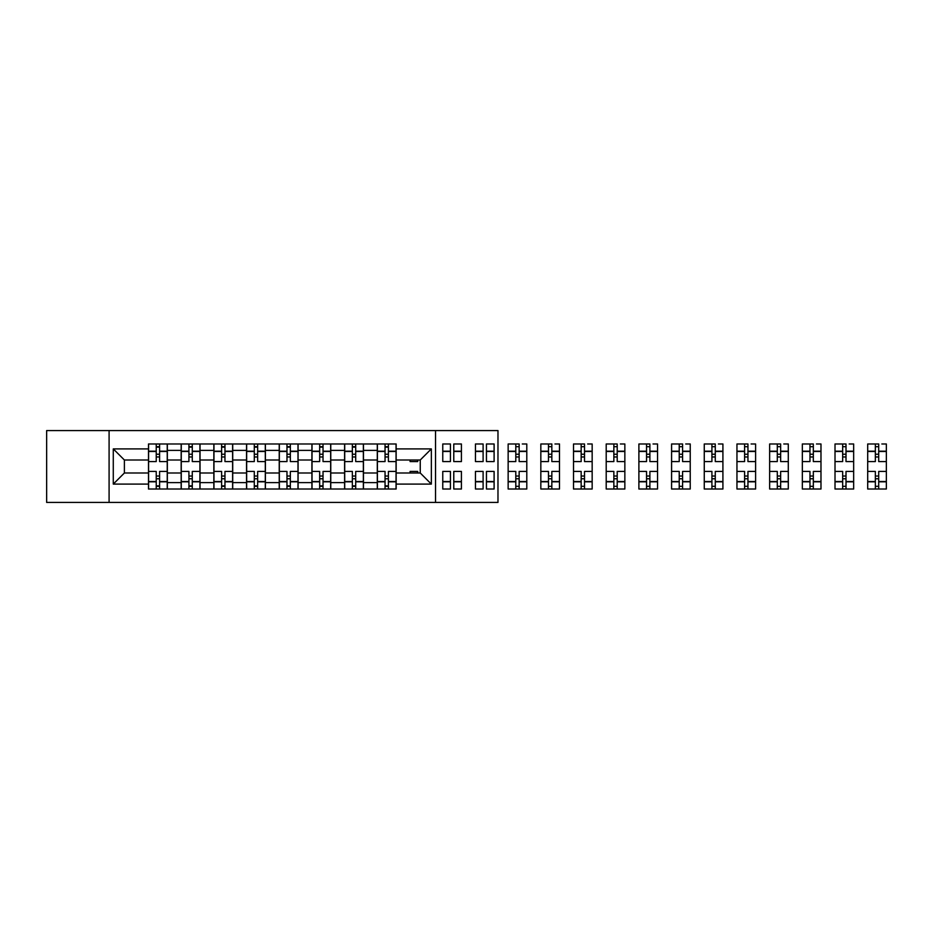 <?xml version="1.0" encoding="UTF-8"?>
<svg xmlns="http://www.w3.org/2000/svg" width="933" height="933" viewBox="0 0 933 933"><rect width="100%" height="100%" fill="white"/><g stroke="black" fill="none" stroke-linecap="round" stroke-linejoin="round"><path stroke-width="1.4" d="M435.536 502.432L497.977 502.432L497.977 430.568L46.65 430.568L46.65 502.432L435.536 502.432L435.536 430.568M181.165 489.02L181.165 450.371L167.345 450.371L167.345 489.02M167.345 450.371L167.345 443.98M181.165 450.371L181.165 443.98M200.024 443.98L200.024 489.02M213.855 489.02L213.855 443.98M232.714 443.98L232.714 489.02M246.545 489.02L246.545 443.98M265.404 443.98L265.404 489.02M279.235 489.02L279.235 443.98M298.094 443.98L298.094 489.02M311.914 489.02L311.914 443.98M330.772 443.98L330.772 489.02M344.604 489.02L344.604 443.98M363.462 443.98L363.462 489.02M377.294 489.02L377.294 443.98M377.294 472.996L363.462 472.996M344.604 472.996L330.772 472.996M311.914 472.996L298.094 472.996M279.235 472.996L265.404 472.996M246.545 472.996L232.714 472.996M213.855 472.996L200.024 472.996M181.165 472.996L167.345 472.996M377.294 460.004L363.462 460.004M344.604 460.004L330.772 460.004M311.914 460.004L298.094 460.004M279.235 460.004L265.404 460.004M246.545 460.004L232.714 460.004M213.855 460.004L200.024 460.004M181.165 460.004L167.345 460.004M124.392 472.996L148.487 472.996L148.487 460.004L124.392 460.004L124.392 472.996L113.278 484.099L113.278 448.901L148.487 448.901L148.487 460.004M396.152 460.004L396.152 472.996L420.247 472.996L420.247 460.004L396.152 460.004L396.152 443.98L148.487 443.98L148.487 448.901M396.152 448.901L431.349 448.901L431.349 484.099L396.152 484.099L396.152 472.996M148.487 472.996L148.487 489.02L396.152 489.02L396.152 484.099M148.487 484.099L113.278 484.099M109.091 502.432L109.091 430.568M159.59 485.883L156.231 485.883M156.231 447.117L159.59 447.117M192.28 485.883L188.921 485.883M188.921 447.117L192.28 447.117M224.958 485.883L221.611 485.883M221.611 447.117L224.958 447.117M257.648 485.883L254.301 485.883M254.301 447.117L257.648 447.117M290.338 485.883L286.979 485.883M286.979 447.117L290.338 447.117M323.028 485.883L319.669 485.883M319.669 447.117L323.028 447.117M355.706 485.883L352.359 485.883M352.359 447.117L355.706 447.117M388.396 485.883L385.049 485.883M385.049 447.117L388.396 447.117M113.278 448.901L124.392 460.004M420.247 472.996L431.349 484.099M420.247 460.004L431.349 448.901M167.24 489.02L167.24 461.578L159.59 461.578L159.59 443.98M156.231 443.98L156.231 461.578L148.592 461.578L148.592 443.98M167.24 461.578L167.24 443.98M148.592 489.02L148.592 471.422L156.231 471.422L156.231 489.02M159.59 489.02L159.59 471.422L167.24 471.422M156.231 456.972L159.59 456.972M148.592 471.422L148.592 461.578M159.59 476.028L156.231 476.028M159.59 486.303L156.231 486.303M156.231 478.757L159.59 478.757M159.59 454.243L156.231 454.243M156.231 446.697L159.59 446.697M199.919 489.02L199.919 461.578L192.28 461.578L192.28 443.98M188.921 443.98L188.921 461.578L181.27 461.578L181.27 443.98M199.919 461.578L199.919 443.98M181.27 489.02L181.27 471.422L188.921 471.422L188.921 489.02M192.28 489.02L192.28 471.422L199.919 471.422M188.921 456.972L192.28 456.972M181.27 471.422L181.27 461.578M192.28 476.028L188.921 476.028M192.28 486.303L188.921 486.303M188.921 478.757L192.28 478.757M192.28 454.243L188.921 454.243M188.921 446.697L192.28 446.697M232.609 489.02L232.609 461.578L224.958 461.578L224.958 443.98M221.611 443.98L221.611 461.578L213.96 461.578L213.96 443.98M232.609 461.578L232.609 443.98M213.96 489.02L213.96 471.422L221.611 471.422L221.611 489.02M224.958 489.02L224.958 471.422L232.609 471.422M221.611 456.972L224.958 456.972M213.96 471.422L213.96 461.578M224.958 476.028L221.611 476.028M224.958 486.303L221.611 486.303M221.611 478.757L224.958 478.757M224.958 454.243L221.611 454.243M221.611 446.697L224.958 446.697M265.299 489.02L265.299 461.578L257.648 461.578L257.648 443.98M254.301 443.98L254.301 461.578L246.65 461.578L246.65 443.98M265.299 461.578L265.299 443.98M246.65 489.02L246.65 471.422L254.301 471.422L254.301 489.02M257.648 489.02L257.648 471.422L265.299 471.422M254.301 456.972L257.648 456.972M246.65 471.422L246.65 461.578M257.648 476.028L254.301 476.028M257.648 486.303L254.301 486.303M254.301 478.757L257.648 478.757M257.648 454.243L254.301 454.243M254.301 446.697L257.648 446.697M297.989 489.02L297.989 461.578L290.338 461.578L290.338 443.98M286.979 443.98L286.979 461.578L279.34 461.578L279.34 443.98M297.989 461.578L297.989 443.98M279.34 489.02L279.34 471.422L286.979 471.422L286.979 489.02M290.338 489.02L290.338 471.422L297.989 471.422M286.979 456.972L290.338 456.972M279.34 471.422L279.34 461.578M290.338 476.028L286.979 476.028M290.338 486.303L286.979 486.303M286.979 478.757L290.338 478.757M290.338 454.243L286.979 454.243M286.979 446.697L290.338 446.697M330.667 489.02L330.667 461.578L323.028 461.578L323.028 443.98M319.669 443.98L319.669 461.578L312.019 461.578L312.019 443.98M330.667 461.578L330.667 443.98M312.019 489.02L312.019 471.422L319.669 471.422L319.669 489.02M323.028 489.02L323.028 471.422L330.667 471.422M319.669 456.972L323.028 456.972M312.019 471.422L312.019 461.578M323.028 476.028L319.669 476.028M323.028 486.303L319.669 486.303M319.669 478.757L323.028 478.757M323.028 454.243L319.669 454.243M319.669 446.697L323.028 446.697M363.357 489.02L363.357 461.578L355.706 461.578L355.706 443.98M352.359 443.98L352.359 461.578L344.709 461.578L344.709 443.98M363.357 461.578L363.357 443.98M344.709 489.02L344.709 471.422L352.359 471.422L352.359 489.02M355.706 489.02L355.706 471.422L363.357 471.422M352.359 456.972L355.706 456.972M344.709 471.422L344.709 461.578M355.706 476.028L352.359 476.028M355.706 486.303L352.359 486.303M352.359 478.757L355.706 478.757M355.706 454.243L352.359 454.243M352.359 446.697L355.706 446.697M396.047 489.02L396.047 461.578L388.396 461.578L388.396 443.98M385.049 443.98L385.049 461.578L377.399 461.578L377.399 443.98M396.047 461.578L396.047 443.98M377.399 489.02L377.399 471.422L385.049 471.422L385.049 489.02M388.396 489.02L388.396 471.422L396.047 471.422M385.049 456.972L388.396 456.972M377.399 471.422L377.399 461.578M388.396 476.028L385.049 476.028M388.396 486.303L385.049 486.303M385.049 478.757L388.396 478.757M388.396 454.243L385.049 454.243M385.049 446.697L388.396 446.697M417.727 460.004L417.727 461.578L410.088 461.578L410.088 460.004M410.088 472.996L410.088 471.422L417.727 471.422L417.727 472.996M461.415 451.199L461.415 461.578L453.776 461.578L453.776 443.98L461.415 443.98L461.415 451.199L453.776 451.199M450.417 461.578L442.767 461.578L442.767 443.98L450.417 443.98L450.417 461.578M450.417 471.422L450.417 489.02L442.767 489.02L442.767 471.422L450.417 471.422M461.415 481.521L461.415 489.02L453.776 489.02L453.776 471.422L461.415 471.422L461.415 481.521L453.776 481.521M494.105 451.199L494.105 461.578L486.455 461.578L486.455 443.98L494.105 443.98L494.105 451.199L486.455 451.199M483.107 461.578L475.457 461.578L475.457 443.98L483.107 443.98L483.107 461.578M483.107 471.422L483.107 489.02L475.457 489.02L475.457 471.422L483.107 471.422M494.105 481.521L494.105 489.02L486.455 489.02L486.455 471.422L494.105 471.422L494.105 481.521L486.455 481.521M515.797 489.02L508.147 489.02L508.147 471.422L515.797 471.422L515.797 489.02L526.795 489.02L526.795 461.578L519.145 461.578L519.145 443.98L508.147 443.98L508.147 461.578L515.797 461.578L515.797 451.479L508.147 451.479M522.293 443.98L526.795 443.98L526.795 451.199L519.145 451.199M515.797 443.98L515.797 451.479M519.145 489.02L519.145 471.422L526.795 471.422M526.795 461.578L526.795 451.199M515.797 456.972L519.145 456.972M508.147 471.422L508.147 461.578M519.145 476.028L515.797 476.028M519.145 486.303L515.797 486.303M515.797 478.757L519.145 478.757M519.145 454.243L515.797 454.243M515.797 446.697L519.145 446.697M548.476 489.02L540.837 489.02L540.837 471.422L548.476 471.422L548.476 489.02L559.485 489.02L559.485 461.578L551.835 461.578L551.835 443.98L540.837 443.98L540.837 461.578L548.476 461.578L548.476 451.479L540.837 451.479M554.972 443.98L559.485 443.98L559.485 451.199L551.835 451.199M548.476 443.98L548.476 451.479M551.835 489.02L551.835 471.422L559.485 471.422M559.485 461.578L559.485 451.199M548.476 456.972L551.835 456.972M540.837 471.422L540.837 461.578M551.835 476.028L548.476 476.028M551.835 486.303L548.476 486.303M548.476 478.757L551.835 478.757M551.835 454.243L548.476 454.243M548.476 446.697L551.835 446.697M581.166 489.02L573.515 489.02L573.515 471.422L581.166 471.422L581.166 489.02L592.163 489.02L592.163 461.578L584.524 461.578L584.524 443.98L573.515 443.98L573.515 461.578L581.166 461.578L581.166 451.479L573.515 451.479M587.662 443.98L592.163 443.98L592.163 451.199L584.524 451.199M581.166 443.98L581.166 451.479M584.524 489.02L584.524 471.422L592.163 471.422M592.163 461.578L592.163 451.199M581.166 456.972L584.524 456.972M573.515 471.422L573.515 461.578M584.524 476.028L581.166 476.028M584.524 486.303L581.166 486.303M581.166 478.757L584.524 478.757M584.524 454.243L581.166 454.243M581.166 446.697L584.524 446.697M613.856 489.02L606.205 489.02L606.205 471.422L613.856 471.422L613.856 489.02L624.853 489.02L624.853 461.578L617.203 461.578L617.203 443.98L606.205 443.98L606.205 461.578L613.856 461.578L613.856 451.479L606.205 451.479M620.352 443.98L624.853 443.98L624.853 451.199L617.203 451.199M613.856 443.98L613.856 451.479M617.203 489.02L617.203 471.422L624.853 471.422M624.853 461.578L624.853 451.199M613.856 456.972L617.203 456.972M606.205 471.422L606.205 461.578M617.203 476.028L613.856 476.028M617.203 486.303L613.856 486.303M613.856 478.757L617.203 478.757M617.203 454.243L613.856 454.243M613.856 446.697L617.203 446.697M646.546 489.02L638.895 489.02L638.895 471.422L646.546 471.422L646.546 489.02L657.543 489.02L657.543 461.578L649.893 461.578L649.893 443.98L638.895 443.98L638.895 461.578L646.546 461.578L646.546 451.479L638.895 451.479M653.042 443.98L657.543 443.98L657.543 451.199L649.893 451.199M646.546 443.98L646.546 451.479M649.893 489.02L649.893 471.422L657.543 471.422M657.543 461.578L657.543 451.199M646.546 456.972L649.893 456.972M638.895 471.422L638.895 461.578M649.893 476.028L646.546 476.028M649.893 486.303L646.546 486.303M646.546 478.757L649.893 478.757M649.893 454.243L646.546 454.243M646.546 446.697L649.893 446.697M679.224 489.02L671.585 489.02L671.585 471.422L679.224 471.422L679.224 489.02L690.233 489.02L690.233 461.578L682.583 461.578L682.583 443.98L671.585 443.98L671.585 461.578L679.224 461.578L679.224 451.479L671.585 451.479M685.72 443.98L690.233 443.98L690.233 451.199L682.583 451.199M679.224 443.98L679.224 451.479M682.583 489.02L682.583 471.422L690.233 471.422M690.233 461.578L690.233 451.199M679.224 456.972L682.583 456.972M671.585 471.422L671.585 461.578M682.583 476.028L679.224 476.028M682.583 486.303L679.224 486.303M679.224 478.757L682.583 478.757M682.583 454.243L679.224 454.243M679.224 446.697L682.583 446.697M711.914 489.02L704.263 489.02L704.263 471.422L711.914 471.422L711.914 489.02L722.912 489.02L722.912 461.578L715.273 461.578L715.273 443.98L704.263 443.98L704.263 461.578L711.914 461.578L711.914 451.479L704.263 451.479M718.41 443.98L722.912 443.98L722.912 451.199L715.273 451.199M711.914 443.98L711.914 451.479M715.273 489.02L715.273 471.422L722.912 471.422M722.912 461.578L722.912 451.199M711.914 456.972L715.273 456.972M704.263 471.422L704.263 461.578M715.273 476.028L711.914 476.028M715.273 486.303L711.914 486.303M711.914 478.757L715.273 478.757M715.273 454.243L711.914 454.243M711.914 446.697L715.273 446.697M744.604 489.02L736.953 489.02L736.953 471.422L744.604 471.422L744.604 489.02L755.602 489.02L755.602 461.578L747.951 461.578L747.951 443.98L736.953 443.98L736.953 461.578L744.604 461.578L744.604 451.479L736.953 451.479M751.1 443.98L755.602 443.98L755.602 451.199L747.951 451.199M744.604 443.98L744.604 451.479M747.951 489.02L747.951 471.422L755.602 471.422M755.602 461.578L755.602 451.199M744.604 456.972L747.951 456.972M736.953 471.422L736.953 461.578M747.951 476.028L744.604 476.028M747.951 486.303L744.604 486.303M744.604 478.757L747.951 478.757M747.951 454.243L744.604 454.243M744.604 446.697L747.951 446.697M777.294 489.02L769.643 489.02L769.643 471.422L777.294 471.422L777.294 489.02L788.292 489.02L788.292 461.578L780.641 461.578L780.641 443.98L769.643 443.98L769.643 461.578L777.294 461.578L777.294 451.479L769.643 451.479M783.778 443.98L788.292 443.98L788.292 451.199L780.641 451.199M777.294 443.98L777.294 451.479M780.641 489.02L780.641 471.422L788.292 471.422M788.292 461.578L788.292 451.199M777.294 456.972L780.641 456.972M769.643 471.422L769.643 461.578M780.641 476.028L777.294 476.028M780.641 486.303L777.294 486.303M777.294 478.757L780.641 478.757M780.641 454.243L777.294 454.243M777.294 446.697L780.641 446.697M809.972 489.02L802.333 489.02L802.333 471.422L809.972 471.422L809.972 489.02L820.982 489.02L820.982 461.578L813.331 461.578L813.331 443.98L802.333 443.98L802.333 461.578L809.972 461.578L809.972 451.479L802.333 451.479M816.468 443.98L820.982 443.98L820.982 451.199L813.331 451.199M809.972 443.98L809.972 451.479M813.331 489.02L813.331 471.422L820.982 471.422M820.982 461.578L820.982 451.199M809.972 456.972L813.331 456.972M802.333 471.422L802.333 461.578M813.331 476.028L809.972 476.028M813.331 486.303L809.972 486.303M809.972 478.757L813.331 478.757M813.331 454.243L809.972 454.243M809.972 446.697L813.331 446.697M842.662 489.02L835.012 489.02L835.012 471.422L842.662 471.422L842.662 489.02L853.66 489.02L853.66 461.578L846.009 461.578L846.009 443.98L835.012 443.98L835.012 461.578L842.662 461.578L842.662 451.479L835.012 451.479M849.158 443.98L853.66 443.98L853.66 451.199L846.009 451.199M842.662 443.98L842.662 451.479M846.009 489.02L846.009 471.422L853.66 471.422M853.66 461.578L853.66 451.199M842.662 456.972L846.009 456.972M835.012 471.422L835.012 461.578M846.009 476.028L842.662 476.028M846.009 486.303L842.662 486.303M842.662 478.757L846.009 478.757M846.009 454.243L842.662 454.243M842.662 446.697L846.009 446.697M875.352 489.02L867.702 489.02L867.702 471.422L875.352 471.422L875.352 489.02L886.35 489.02L886.35 461.578L878.699 461.578L878.699 443.98L867.702 443.98L867.702 461.578L875.352 461.578L875.352 451.479L867.702 451.479M881.848 443.98L886.35 443.98L886.35 451.199L878.699 451.199M875.352 443.98L875.352 451.479M878.699 489.02L878.699 471.422L886.35 471.422M886.35 461.578L886.35 451.199M875.352 456.972L878.699 456.972M867.702 471.422L867.702 461.578M878.699 476.028L875.352 476.028M878.699 486.303L875.352 486.303M875.352 478.757L878.699 478.757M878.699 454.243L875.352 454.243M875.352 446.697L878.699 446.697M344.604 450.371L330.772 450.371M311.914 450.371L298.094 450.371M279.235 450.371L265.404 450.371M246.545 450.371L232.714 450.371M213.855 450.371L200.024 450.371M377.294 450.371L363.462 450.371M344.604 482.629L330.772 482.629M311.914 482.629L298.094 482.629M279.235 482.629L265.404 482.629M246.545 482.629L232.714 482.629M213.855 482.629L200.024 482.629M181.165 482.629L167.345 482.629M377.294 482.629L363.462 482.629M167.24 451.199L159.59 451.199M156.231 451.199L148.592 451.199M156.231 451.479L148.592 451.479M156.231 481.521L148.592 481.521M156.231 481.801L148.592 481.801M167.24 481.801L159.59 481.801M167.24 451.479L159.59 451.479M167.24 481.521L159.59 481.521M199.919 451.199L192.28 451.199M188.921 451.199L181.27 451.199M188.921 451.479L181.27 451.479M188.921 481.521L181.27 481.521M188.921 481.801L181.27 481.801M199.919 481.801L192.28 481.801M199.919 451.479L192.28 451.479M199.919 481.521L192.28 481.521M232.609 451.199L224.958 451.199M221.611 451.199L213.96 451.199M221.611 451.479L213.96 451.479M221.611 481.521L213.96 481.521M221.611 481.801L213.96 481.801M232.609 481.801L224.958 481.801M232.609 451.479L224.958 451.479M232.609 481.521L224.958 481.521M265.299 451.199L257.648 451.199M254.301 451.199L246.65 451.199M254.301 451.479L246.65 451.479M254.301 481.521L246.65 481.521M254.301 481.801L246.65 481.801M265.299 481.801L257.648 481.801M265.299 451.479L257.648 451.479M265.299 481.521L257.648 481.521M297.989 451.199L290.338 451.199M286.979 451.199L279.34 451.199M286.979 451.479L279.34 451.479M286.979 481.521L279.34 481.521M286.979 481.801L279.34 481.801M297.989 481.801L290.338 481.801M297.989 451.479L290.338 451.479M297.989 481.521L290.338 481.521M330.667 451.199L323.028 451.199M319.669 451.199L312.019 451.199M319.669 451.479L312.019 451.479M319.669 481.521L312.019 481.521M319.669 481.801L312.019 481.801M330.667 481.801L323.028 481.801M330.667 451.479L323.028 451.479M330.667 481.521L323.028 481.521M363.357 451.199L355.706 451.199M352.359 451.199L344.709 451.199M352.359 451.479L344.709 451.479M352.359 481.521L344.709 481.521M352.359 481.801L344.709 481.801M363.357 481.801L355.706 481.801M363.357 451.479L355.706 451.479M363.357 481.521L355.706 481.521M396.047 451.199L388.396 451.199M385.049 451.199L377.399 451.199M385.049 451.479L377.399 451.479M385.049 481.521L377.399 481.521M385.049 481.801L377.399 481.801M396.047 481.801L388.396 481.801M396.047 451.479L388.396 451.479M396.047 481.521L388.396 481.521M450.417 451.199L442.767 451.199M450.417 451.479L442.767 451.479M450.417 481.521L442.767 481.521M450.417 481.801L442.767 481.801M461.415 481.801L453.776 481.801M461.415 451.479L453.776 451.479M483.107 451.199L475.457 451.199M483.107 451.479L475.457 451.479M483.107 481.521L475.457 481.521M483.107 481.801L475.457 481.801M494.105 481.801L486.455 481.801M494.105 451.479L486.455 451.479M515.797 451.199L508.147 451.199M515.797 481.521L508.147 481.521M515.797 481.801L508.147 481.801M526.795 481.801L519.145 481.801M526.795 451.479L519.145 451.479M526.795 481.521L519.145 481.521M548.476 451.199L540.837 451.199M548.476 481.521L540.837 481.521M548.476 481.801L540.837 481.801M559.485 481.801L551.835 481.801M559.485 451.479L551.835 451.479M559.485 481.521L551.835 481.521M581.166 451.199L573.515 451.199M581.166 481.521L573.515 481.521M581.166 481.801L573.515 481.801M592.163 481.801L584.524 481.801M592.163 451.479L584.524 451.479M592.163 481.521L584.524 481.521M613.856 451.199L606.205 451.199M613.856 481.521L606.205 481.521M613.856 481.801L606.205 481.801M624.853 481.801L617.203 481.801M624.853 451.479L617.203 451.479M624.853 481.521L617.203 481.521M646.546 451.199L638.895 451.199M646.546 481.521L638.895 481.521M646.546 481.801L638.895 481.801M657.543 481.801L649.893 481.801M657.543 451.479L649.893 451.479M657.543 481.521L649.893 481.521M679.224 451.199L671.585 451.199M679.224 481.521L671.585 481.521M679.224 481.801L671.585 481.801M690.233 481.801L682.583 481.801M690.233 451.479L682.583 451.479M690.233 481.521L682.583 481.521M711.914 451.199L704.263 451.199M711.914 481.521L704.263 481.521M711.914 481.801L704.263 481.801M722.912 481.801L715.273 481.801M722.912 451.479L715.273 451.479M722.912 481.521L715.273 481.521M744.604 451.199L736.953 451.199M744.604 481.521L736.953 481.521M744.604 481.801L736.953 481.801M755.602 481.801L747.951 481.801M755.602 451.479L747.951 451.479M755.602 481.521L747.951 481.521M777.294 451.199L769.643 451.199M777.294 481.521L769.643 481.521M777.294 481.801L769.643 481.801M788.292 481.801L780.641 481.801M788.292 451.479L780.641 451.479M788.292 481.521L780.641 481.521M809.972 451.199L802.333 451.199M809.972 481.521L802.333 481.521M809.972 481.801L802.333 481.801M820.982 481.801L813.331 481.801M820.982 451.479L813.331 451.479M820.982 481.521L813.331 481.521M842.662 451.199L835.012 451.199M842.662 481.521L835.012 481.521M842.662 481.801L835.012 481.801M853.66 481.801L846.009 481.801M853.66 451.479L846.009 451.479M853.66 481.521L846.009 481.521M875.352 451.199L867.702 451.199M875.352 481.521L867.702 481.521M875.352 481.801L867.702 481.801M886.35 481.801L878.699 481.801M886.35 451.479L878.699 451.479M886.35 481.521L878.699 481.521"/></g></svg>

